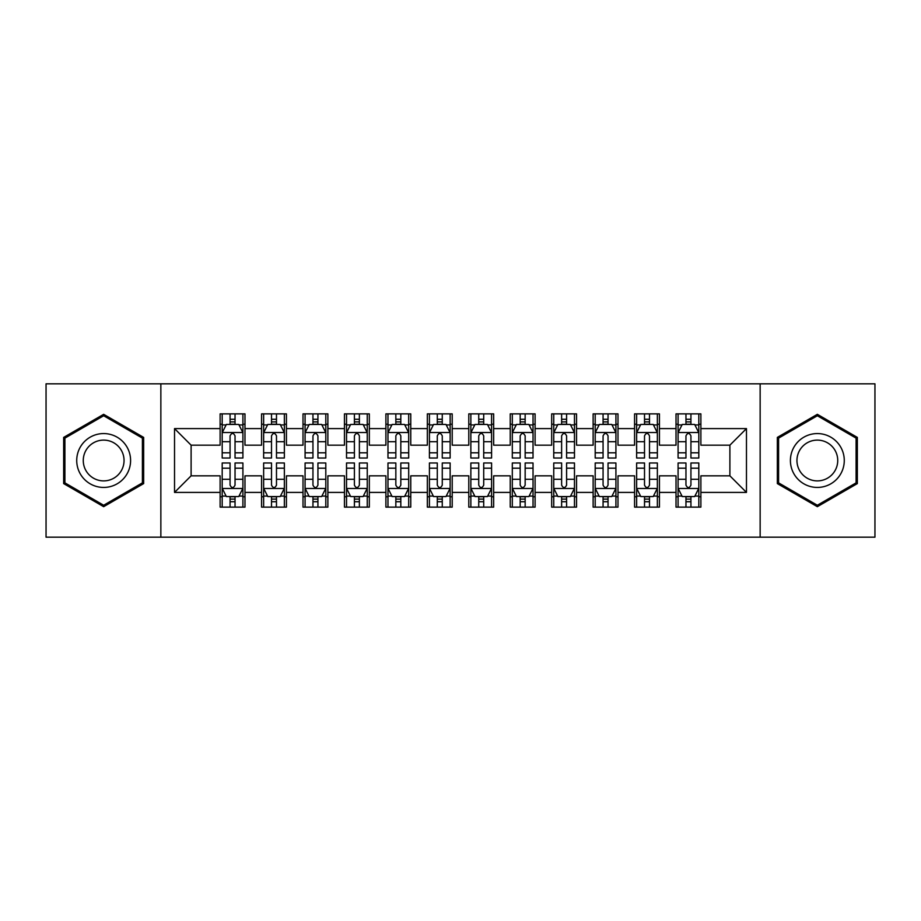 <?xml version="1.0" encoding="UTF-8"?>
<svg xmlns="http://www.w3.org/2000/svg" width="921" height="921" viewBox="0 0 921 921"><rect width="100%" height="100%" fill="white"/><g stroke="black" fill="none" stroke-linecap="round" stroke-linejoin="round"><path stroke-width="1.38" d="M760.147 537.173L874.95 537.173L874.95 383.827L760.147 383.827L760.147 537.173L160.853 537.173L160.853 383.827L46.05 383.827L46.05 537.173L160.853 537.173M760.147 383.827L160.853 383.827M174.53 492.413L174.53 428.587L220.119 428.587L220.119 445.165L191.108 445.165L191.108 475.835L174.53 492.413L220.119 492.413L220.119 507.126L244.986 507.126L244.986 492.413L261.564 492.413L261.564 507.126L286.431 507.126L286.431 492.413L303.009 492.413L303.009 507.126L327.876 507.126L327.876 492.413L344.454 492.413L344.454 507.126L369.321 507.126L369.321 492.413L385.899 492.413L385.899 507.126L410.766 507.126L410.766 492.413L427.344 492.413L427.344 507.126L452.211 507.126L452.211 492.413L468.789 492.413L468.789 507.126L493.656 507.126L493.656 492.413L510.234 492.413L510.234 507.126L535.101 507.126L535.101 492.413L551.679 492.413L551.679 507.126L576.546 507.126L576.546 492.413L593.124 492.413L593.124 507.126L617.991 507.126L617.991 492.413L634.569 492.413L634.569 507.126L659.436 507.126L659.436 492.413L676.014 492.413L676.014 507.126L700.881 507.126L700.881 475.835L729.893 475.835L729.893 445.165L700.881 445.165L700.881 428.587L746.471 428.587L746.471 492.413L700.881 492.413M700.881 428.587L700.881 413.874L676.014 413.874L676.014 428.587L659.436 428.587L659.436 413.874L634.569 413.874L634.569 428.587L617.991 428.587L617.991 413.874L593.124 413.874L593.124 428.587L576.546 428.587L576.546 413.874L551.679 413.874L551.679 428.587L535.101 428.587L535.101 413.874L510.234 413.874L510.234 428.587L493.656 428.587L493.656 413.874L468.789 413.874L468.789 428.587L452.211 428.587L452.211 413.874L427.344 413.874L427.344 428.587L410.766 428.587L410.766 413.874L385.899 413.874L385.899 428.587L369.321 428.587L369.321 413.874L344.454 413.874L344.454 428.587L327.876 428.587L327.876 413.874L303.009 413.874L303.009 428.587L286.431 428.587L286.431 413.874L261.564 413.874L261.564 428.587L244.986 428.587L244.986 413.874L220.119 413.874L220.119 428.587M659.436 492.413L659.436 475.835L676.014 475.835L676.014 492.413M746.471 428.587L729.893 445.165M617.991 492.413L617.991 475.835L634.569 475.835L634.569 492.413M676.014 428.587L676.014 445.165L659.436 445.165L659.436 428.587M576.546 492.413L576.546 475.835L593.124 475.835L593.124 492.413M634.569 428.587L634.569 445.165L617.991 445.165L617.991 428.587M535.101 492.413L535.101 475.835L551.679 475.835L551.679 492.413M593.124 428.587L593.124 445.165L576.546 445.165L576.546 428.587M493.656 492.413L493.656 475.835L510.234 475.835L510.234 492.413M551.679 428.587L551.679 445.165L535.101 445.165L535.101 428.587M452.211 492.413L452.211 475.835L468.789 475.835L468.789 492.413M510.234 428.587L510.234 445.165L493.656 445.165L493.656 428.587M410.766 492.413L410.766 475.835L427.344 475.835L427.344 492.413M468.789 428.587L468.789 445.165L452.211 445.165L452.211 428.587M369.321 492.413L369.321 475.835L385.899 475.835L385.899 492.413M427.344 428.587L427.344 445.165L410.766 445.165L410.766 428.587M327.876 492.413L327.876 475.835L344.454 475.835L344.454 492.413M385.899 428.587L385.899 445.165L369.321 445.165L369.321 428.587M286.431 492.413L286.431 475.835L303.009 475.835L303.009 492.413M344.454 428.587L344.454 445.165L327.876 445.165L327.876 428.587M244.986 492.413L244.986 475.835L261.564 475.835L261.564 492.413M303.009 428.587L303.009 445.165L286.431 445.165L286.431 428.587M191.108 475.835L220.119 475.835L220.119 492.413M261.564 428.587L261.564 445.165L244.986 445.165L244.986 428.587M676.014 424.236L678.086 424.236M698.809 424.236L700.881 424.236M634.569 424.236L636.641 424.236M657.364 424.236L659.436 424.236M593.124 424.236L595.196 424.236M615.919 424.236L617.991 424.236M551.679 424.236L553.751 424.236M574.474 424.236L576.546 424.236M510.234 424.236L512.306 424.236M533.029 424.236L535.101 424.236M468.789 424.236L470.861 424.236M491.584 424.236L493.656 424.236M427.344 424.236L429.416 424.236M450.139 424.236L452.211 424.236M385.899 424.236L387.971 424.236M408.694 424.236L410.766 424.236M344.454 424.236L346.526 424.236M367.249 424.236L369.321 424.236M303.009 424.236L305.081 424.236M325.804 424.236L327.876 424.236M261.564 424.236L263.636 424.236M284.359 424.236L286.431 424.236M220.119 424.236L222.191 424.236M242.914 424.236L244.986 424.236M220.119 496.764L222.191 496.764M242.914 496.764L244.986 496.764M261.564 496.764L263.636 496.764M284.359 496.764L286.431 496.764M303.009 496.764L305.081 496.764M325.804 496.764L327.876 496.764M344.454 496.764L346.526 496.764M367.249 496.764L369.321 496.764M385.899 496.764L387.971 496.764M408.694 496.764L410.766 496.764M427.344 496.764L429.416 496.764M450.139 496.764L452.211 496.764M468.789 496.764L470.861 496.764M491.584 496.764L493.656 496.764M510.234 496.764L512.306 496.764M533.029 496.764L535.101 496.764M551.679 496.764L553.751 496.764M574.474 496.764L576.546 496.764M593.124 496.764L595.196 496.764M615.919 496.764L617.991 496.764M634.569 496.764L636.641 496.764M657.364 496.764L659.436 496.764M676.014 496.764L678.086 496.764M698.809 496.764L700.881 496.764M174.53 428.587L191.108 445.165M729.893 475.835L746.471 492.413M143.653 437.406L103.659 414.323L63.664 437.406L63.664 483.594L103.659 506.677L143.653 483.594L143.653 437.406M777.347 437.406L777.347 483.594L817.341 506.677L857.336 483.594L857.336 437.406L817.341 414.323L777.347 437.406M235.039 419.262L230.066 419.262M242.914 452.821L235.039 452.821L235.039 458.013L242.914 458.013L242.914 432.732L238.769 424.443L226.336 424.443L222.191 432.732L222.191 458.013L230.066 458.013L230.066 452.821L222.191 452.821M222.191 432.732L222.191 413.874M242.914 432.732L242.914 413.874M230.066 424.443L230.066 413.874M235.039 413.874L235.039 424.443M235.039 452.821L235.039 435.84C233.381 432.651 231.724 432.651 230.066 435.84L230.066 452.821M235.039 424.236L230.066 424.236M230.066 501.738L235.039 501.738M222.191 468.179L230.066 468.179L230.066 462.987L222.191 462.987L222.191 488.268L226.336 496.557L238.769 496.557L242.914 488.268L242.914 462.987L235.039 462.987L235.039 468.179L242.914 468.179M242.914 488.268L242.914 507.126M222.191 488.268L222.191 507.126M235.039 496.557L235.039 507.126M230.066 507.126L230.066 496.557M230.066 468.179L230.066 485.16C231.724 488.349 233.381 488.349 235.039 485.16L235.039 468.179M230.066 496.764L235.039 496.764M276.484 419.262L271.511 419.262M284.359 452.821L276.484 452.821L276.484 458.013L284.359 458.013L284.359 432.732L280.214 424.443L267.781 424.443L263.636 432.732L263.636 458.013L271.511 458.013L271.511 452.821L263.636 452.821M263.636 432.732L263.636 413.874M284.359 432.732L284.359 413.874M271.511 424.443L271.511 413.874M276.484 413.874L276.484 424.443M276.484 452.821L276.484 435.84C274.826 432.651 273.169 432.651 271.511 435.84L271.511 452.821M276.484 424.236L271.511 424.236M317.929 419.262L312.956 419.262M325.804 452.821L317.929 452.821L317.929 458.013L325.804 458.013L325.804 432.732L321.659 424.443L309.226 424.443L305.081 432.732L305.081 458.013L312.956 458.013L312.956 452.821L305.081 452.821M305.081 432.732L305.081 413.874M325.804 432.732L325.804 413.874M312.956 424.443L312.956 413.874M317.929 413.874L317.929 424.443M317.929 452.821L317.929 435.84C316.271 432.651 314.614 432.651 312.956 435.84L312.956 452.821M317.929 424.236L312.956 424.236M271.511 501.738L276.484 501.738M263.636 468.179L271.511 468.179L271.511 462.987L263.636 462.987L263.636 488.268L267.781 496.557L280.214 496.557L284.359 488.268L284.359 462.987L276.484 462.987L276.484 468.179L284.359 468.179M284.359 488.268L284.359 507.126M263.636 488.268L263.636 507.126M276.484 496.557L276.484 507.126M271.511 507.126L271.511 496.557M271.511 468.179L271.511 485.16C273.169 488.349 274.826 488.349 276.484 485.16L276.484 468.179M271.511 496.764L276.484 496.764M312.956 501.738L317.929 501.738M305.081 468.179L312.956 468.179L312.956 462.987L305.081 462.987L305.081 488.268L309.226 496.557L321.659 496.557L325.804 488.268L325.804 462.987L317.929 462.987L317.929 468.179L325.804 468.179M325.804 488.268L325.804 507.126M305.081 488.268L305.081 507.126M317.929 496.557L317.929 507.126M312.956 507.126L312.956 496.557M312.956 468.179L312.956 485.16C314.614 488.349 316.271 488.349 317.929 485.16L317.929 468.179M312.956 496.764L317.929 496.764M126.983 447.03A26.939 26.939 0 0 0 90.189 437.176A26.939 26.939 0 0 0 80.334 473.97A26.939 26.939 0 0 0 117.128 483.824A26.939 26.939 0 0 0 126.983 447.03M121.319 450.3A20.4 20.4 0 0 0 93.458 442.84A20.4 20.4 0 0 0 85.998 470.7A20.4 20.4 0 0 0 113.859 478.16A20.4 20.4 0 0 0 121.319 450.3M103.659 505.249L64.907 482.869L64.907 438.131L103.659 415.751L142.41 438.131L142.41 482.869L103.659 505.249M840.666 447.03A26.939 26.939 0 0 0 803.872 437.176A26.939 26.939 0 0 0 794.017 473.97A26.939 26.939 0 0 0 830.811 483.824A26.939 26.939 0 0 0 840.666 447.03M835.002 450.3A20.4 20.4 0 0 0 807.141 442.84A20.4 20.4 0 0 0 799.681 470.7A20.4 20.4 0 0 0 827.542 478.16A20.4 20.4 0 0 0 835.002 450.3M817.341 505.249L778.59 482.869L778.59 438.131L817.341 415.751L856.093 438.131L856.093 482.869L817.341 505.249M359.374 419.262L354.401 419.262M367.249 452.821L359.374 452.821L359.374 458.013L367.249 458.013L367.249 432.732L363.104 424.443L350.671 424.443L346.526 432.732L346.526 458.013L354.401 458.013L354.401 452.821L346.526 452.821M346.526 432.732L346.526 413.874M367.249 432.732L367.249 413.874M354.401 424.443L354.401 413.874M359.374 413.874L359.374 424.443M359.374 452.821L359.374 435.84C357.716 432.651 356.059 432.651 354.401 435.84L354.401 452.821M359.374 424.236L354.401 424.236M400.819 419.262L395.846 419.262M408.694 452.821L400.819 452.821L400.819 458.013L408.694 458.013L408.694 432.732L404.549 424.443L392.116 424.443L387.971 432.732L387.971 458.013L395.846 458.013L395.846 452.821L387.971 452.821M387.971 432.732L387.971 413.874M408.694 432.732L408.694 413.874M395.846 424.443L395.846 413.874M400.819 413.874L400.819 424.443M400.819 452.821L400.819 435.84C399.161 432.651 397.504 432.651 395.846 435.84L395.846 452.821M400.819 424.236L395.846 424.236M354.401 501.738L359.374 501.738M346.526 468.179L354.401 468.179L354.401 462.987L346.526 462.987L346.526 488.268L350.671 496.557L363.104 496.557L367.249 488.268L367.249 462.987L359.374 462.987L359.374 468.179L367.249 468.179M367.249 488.268L367.249 507.126M346.526 488.268L346.526 507.126M359.374 496.557L359.374 507.126M354.401 507.126L354.401 496.557M354.401 468.179L354.401 485.16C356.059 488.349 357.716 488.349 359.374 485.16L359.374 468.179M354.401 496.764L359.374 496.764M395.846 501.738L400.819 501.738M387.971 468.179L395.846 468.179L395.846 462.987L387.971 462.987L387.971 488.268L392.116 496.557L404.549 496.557L408.694 488.268L408.694 462.987L400.819 462.987L400.819 468.179L408.694 468.179M408.694 488.268L408.694 507.126M387.971 488.268L387.971 507.126M400.819 496.557L400.819 507.126M395.846 507.126L395.846 496.557M395.846 468.179L395.846 485.16C397.504 488.349 399.161 488.349 400.819 485.16L400.819 468.179M395.846 496.764L400.819 496.764M442.264 419.262L437.291 419.262M450.139 452.821L442.264 452.821L442.264 458.013L450.139 458.013L450.139 432.732L445.994 424.443L433.561 424.443L429.416 432.732L429.416 458.013L437.291 458.013L437.291 452.821L429.416 452.821M429.416 432.732L429.416 413.874M450.139 432.732L450.139 413.874M437.291 424.443L437.291 413.874M442.264 413.874L442.264 424.443M442.264 452.821L442.264 435.84C440.606 432.651 438.949 432.651 437.291 435.84L437.291 452.821M442.264 424.236L437.291 424.236M437.291 501.738L442.264 501.738M429.416 468.179L437.291 468.179L437.291 462.987L429.416 462.987L429.416 488.268L433.561 496.557L445.994 496.557L450.139 488.268L450.139 462.987L442.264 462.987L442.264 468.179L450.139 468.179M450.139 488.268L450.139 507.126M429.416 488.268L429.416 507.126M442.264 496.557L442.264 507.126M437.291 507.126L437.291 496.557M437.291 468.179L437.291 485.16C438.949 488.349 440.606 488.349 442.264 485.16L442.264 468.179M437.291 496.764L442.264 496.764M483.709 419.262L478.736 419.262M491.584 452.821L483.709 452.821L483.709 458.013L491.584 458.013L491.584 432.732L487.439 424.443L475.006 424.443L470.861 432.732L470.861 458.013L478.736 458.013L478.736 452.821L470.861 452.821M470.861 432.732L470.861 413.874M491.584 432.732L491.584 413.874M478.736 424.443L478.736 413.874M483.709 413.874L483.709 424.443M483.709 452.821L483.709 435.84C482.051 432.651 480.394 432.651 478.736 435.84L478.736 452.821M483.709 424.236L478.736 424.236M478.736 501.738L483.709 501.738M470.861 468.179L478.736 468.179L478.736 462.987L470.861 462.987L470.861 488.268L475.006 496.557L487.439 496.557L491.584 488.268L491.584 462.987L483.709 462.987L483.709 468.179L491.584 468.179M491.584 488.268L491.584 507.126M470.861 488.268L470.861 507.126M483.709 496.557L483.709 507.126M478.736 507.126L478.736 496.557M478.736 468.179L478.736 485.16C480.394 488.349 482.051 488.349 483.709 485.16L483.709 468.179M478.736 496.764L483.709 496.764M525.154 419.262L520.181 419.262M533.029 452.821L525.154 452.821L525.154 458.013L533.029 458.013L533.029 432.732L528.884 424.443L516.451 424.443L512.306 432.732L512.306 458.013L520.181 458.013L520.181 452.821L512.306 452.821M512.306 432.732L512.306 413.874M533.029 432.732L533.029 413.874M520.181 424.443L520.181 413.874M525.154 413.874L525.154 424.443M525.154 452.821L525.154 435.84C523.496 432.651 521.839 432.651 520.181 435.84L520.181 452.821M525.154 424.236L520.181 424.236M520.181 501.738L525.154 501.738M512.306 468.179L520.181 468.179L520.181 462.987L512.306 462.987L512.306 488.268L516.451 496.557L528.884 496.557L533.029 488.268L533.029 462.987L525.154 462.987L525.154 468.179L533.029 468.179M533.029 488.268L533.029 507.126M512.306 488.268L512.306 507.126M525.154 496.557L525.154 507.126M520.181 507.126L520.181 496.557M520.181 468.179L520.181 485.16C521.839 488.349 523.496 488.349 525.154 485.16L525.154 468.179M520.181 496.764L525.154 496.764M566.599 419.262L561.626 419.262M574.474 452.821L566.599 452.821L566.599 458.013L574.474 458.013L574.474 432.732L570.329 424.443L557.896 424.443L553.751 432.732L553.751 458.013L561.626 458.013L561.626 452.821L553.751 452.821M553.751 432.732L553.751 413.874M574.474 432.732L574.474 413.874M561.626 424.443L561.626 413.874M566.599 413.874L566.599 424.443M566.599 452.821L566.599 435.84C564.941 432.651 563.284 432.651 561.626 435.84L561.626 452.821M566.599 424.236L561.626 424.236M561.626 501.738L566.599 501.738M553.751 468.179L561.626 468.179L561.626 462.987L553.751 462.987L553.751 488.268L557.896 496.557L570.329 496.557L574.474 488.268L574.474 462.987L566.599 462.987L566.599 468.179L574.474 468.179M574.474 488.268L574.474 507.126M553.751 488.268L553.751 507.126M566.599 496.557L566.599 507.126M561.626 507.126L561.626 496.557M561.626 468.179L561.626 485.16C563.284 488.349 564.941 488.349 566.599 485.16L566.599 468.179M561.626 496.764L566.599 496.764M608.044 419.262L603.071 419.262M615.919 452.821L608.044 452.821L608.044 458.013L615.919 458.013L615.919 432.732L611.774 424.443L599.341 424.443L595.196 432.732L595.196 458.013L603.071 458.013L603.071 452.821L595.196 452.821M595.196 432.732L595.196 413.874M615.919 432.732L615.919 413.874M603.071 424.443L603.071 413.874M608.044 413.874L608.044 424.443M608.044 452.821L608.044 435.84C606.386 432.651 604.729 432.651 603.071 435.84L603.071 452.821M608.044 424.236L603.071 424.236M603.071 501.738L608.044 501.738M595.196 468.179L603.071 468.179L603.071 462.987L595.196 462.987L595.196 488.268L599.341 496.557L611.774 496.557L615.919 488.268L615.919 462.987L608.044 462.987L608.044 468.179L615.919 468.179M615.919 488.268L615.919 507.126M595.196 488.268L595.196 507.126M608.044 496.557L608.044 507.126M603.071 507.126L603.071 496.557M603.071 468.179L603.071 485.16C604.729 488.349 606.386 488.349 608.044 485.16L608.044 468.179M603.071 496.764L608.044 496.764M649.489 419.262L644.516 419.262M657.364 452.821L649.489 452.821L649.489 458.013L657.364 458.013L657.364 432.732L653.219 424.443L640.786 424.443L636.641 432.732L636.641 458.013L644.516 458.013L644.516 452.821L636.641 452.821M636.641 432.732L636.641 413.874M657.364 432.732L657.364 413.874M644.516 424.443L644.516 413.874M649.489 413.874L649.489 424.443M649.489 452.821L649.489 435.84C647.831 432.651 646.174 432.651 644.516 435.84L644.516 452.821M649.489 424.236L644.516 424.236M644.516 501.738L649.489 501.738M636.641 468.179L644.516 468.179L644.516 462.987L636.641 462.987L636.641 488.268L640.786 496.557L653.219 496.557L657.364 488.268L657.364 462.987L649.489 462.987L649.489 468.179L657.364 468.179M657.364 488.268L657.364 507.126M636.641 488.268L636.641 507.126M649.489 496.557L649.489 507.126M644.516 507.126L644.516 496.557M644.516 468.179L644.516 485.16C646.174 488.349 647.831 488.349 649.489 485.16L649.489 468.179M644.516 496.764L649.489 496.764M690.934 419.262L685.961 419.262M698.809 452.821L690.934 452.821L690.934 458.013L698.809 458.013L698.809 432.732L694.664 424.443L682.231 424.443L678.086 432.732L678.086 458.013L685.961 458.013L685.961 452.821L678.086 452.821M678.086 432.732L678.086 413.874M698.809 432.732L698.809 413.874M685.961 424.443L685.961 413.874M690.934 413.874L690.934 424.443M690.934 452.821L690.934 435.84C689.276 432.651 687.619 432.651 685.961 435.84L685.961 452.821M690.934 424.236L685.961 424.236M685.961 501.738L690.934 501.738M678.086 468.179L685.961 468.179L685.961 462.987L678.086 462.987L678.086 488.268L682.231 496.557L694.664 496.557L698.809 488.268L698.809 462.987L690.934 462.987L690.934 468.179L698.809 468.179M698.809 488.268L698.809 507.126M678.086 488.268L678.086 507.126M690.934 496.557L690.934 507.126M685.961 507.126L685.961 496.557M685.961 468.179L685.961 485.16C687.619 488.349 689.276 488.349 690.934 485.16L690.934 468.179M685.961 496.764L690.934 496.764M242.81 432.525L222.295 432.525M222.191 424.938L226.082 424.938M239.023 424.938L242.914 424.938M230.066 441.712L222.191 441.712M242.914 441.712L235.039 441.712M235.039 421.899L230.066 421.899M222.295 488.475L242.81 488.475M242.914 496.062L239.023 496.062M226.082 496.062L222.191 496.062M235.039 479.288L242.914 479.288M222.191 479.288L230.066 479.288M230.066 499.101L235.039 499.101M284.255 432.525L263.74 432.525M263.636 424.938L267.527 424.938M280.468 424.938L284.359 424.938M271.511 441.712L263.636 441.712M284.359 441.712L276.484 441.712M276.484 421.899L271.511 421.899M325.7 432.525L305.185 432.525M305.081 424.938L308.972 424.938M321.913 424.938L325.804 424.938M312.956 441.712L305.081 441.712M325.804 441.712L317.929 441.712M317.929 421.899L312.956 421.899M263.74 488.475L284.255 488.475M284.359 496.062L280.468 496.062M267.527 496.062L263.636 496.062M276.484 479.288L284.359 479.288M263.636 479.288L271.511 479.288M271.511 499.101L276.484 499.101M305.185 488.475L325.7 488.475M325.804 496.062L321.913 496.062M308.972 496.062L305.081 496.062M317.929 479.288L325.804 479.288M305.081 479.288L312.956 479.288M312.956 499.101L317.929 499.101M367.145 432.525L346.63 432.525M346.526 424.938L350.417 424.938M363.358 424.938L367.249 424.938M354.401 441.712L346.526 441.712M367.249 441.712L359.374 441.712M359.374 421.899L354.401 421.899M408.59 432.525L388.075 432.525M387.971 424.938L391.862 424.938M404.803 424.938L408.694 424.938M395.846 441.712L387.971 441.712M408.694 441.712L400.819 441.712M400.819 421.899L395.846 421.899M346.63 488.475L367.145 488.475M367.249 496.062L363.358 496.062M350.417 496.062L346.526 496.062M359.374 479.288L367.249 479.288M346.526 479.288L354.401 479.288M354.401 499.101L359.374 499.101M388.075 488.475L408.59 488.475M408.694 496.062L404.803 496.062M391.862 496.062L387.971 496.062M400.819 479.288L408.694 479.288M387.971 479.288L395.846 479.288M395.846 499.101L400.819 499.101M450.035 432.525L429.52 432.525M429.416 424.938L433.307 424.938M446.248 424.938L450.139 424.938M437.291 441.712L429.416 441.712M450.139 441.712L442.264 441.712M442.264 421.899L437.291 421.899M429.52 488.475L450.035 488.475M450.139 496.062L446.248 496.062M433.307 496.062L429.416 496.062M442.264 479.288L450.139 479.288M429.416 479.288L437.291 479.288M437.291 499.101L442.264 499.101M491.48 432.525L470.965 432.525M470.861 424.938L474.752 424.938M487.693 424.938L491.584 424.938M478.736 441.712L470.861 441.712M491.584 441.712L483.709 441.712M483.709 421.899L478.736 421.899M470.965 488.475L491.48 488.475M491.584 496.062L487.693 496.062M474.752 496.062L470.861 496.062M483.709 479.288L491.584 479.288M470.861 479.288L478.736 479.288M478.736 499.101L483.709 499.101M532.925 432.525L512.41 432.525M512.306 424.938L516.197 424.938M529.138 424.938L533.029 424.938M520.181 441.712L512.306 441.712M533.029 441.712L525.154 441.712M525.154 421.899L520.181 421.899M512.41 488.475L532.925 488.475M533.029 496.062L529.138 496.062M516.197 496.062L512.306 496.062M525.154 479.288L533.029 479.288M512.306 479.288L520.181 479.288M520.181 499.101L525.154 499.101M574.37 432.525L553.855 432.525M553.751 424.938L557.642 424.938M570.583 424.938L574.474 424.938M561.626 441.712L553.751 441.712M574.474 441.712L566.599 441.712M566.599 421.899L561.626 421.899M553.855 488.475L574.37 488.475M574.474 496.062L570.583 496.062M557.642 496.062L553.751 496.062M566.599 479.288L574.474 479.288M553.751 479.288L561.626 479.288M561.626 499.101L566.599 499.101M615.815 432.525L595.3 432.525M595.196 424.938L599.087 424.938M612.028 424.938L615.919 424.938M603.071 441.712L595.196 441.712M615.919 441.712L608.044 441.712M608.044 421.899L603.071 421.899M595.3 488.475L615.815 488.475M615.919 496.062L612.028 496.062M599.087 496.062L595.196 496.062M608.044 479.288L615.919 479.288M595.196 479.288L603.071 479.288M603.071 499.101L608.044 499.101M657.26 432.525L636.745 432.525M636.641 424.938L640.532 424.938M653.473 424.938L657.364 424.938M644.516 441.712L636.641 441.712M657.364 441.712L649.489 441.712M649.489 421.899L644.516 421.899M636.745 488.475L657.26 488.475M657.364 496.062L653.473 496.062M640.532 496.062L636.641 496.062M649.489 479.288L657.364 479.288M636.641 479.288L644.516 479.288M644.516 499.101L649.489 499.101M698.705 432.525L678.19 432.525M678.086 424.938L681.977 424.938M694.918 424.938L698.809 424.938M685.961 441.712L678.086 441.712M698.809 441.712L690.934 441.712M690.934 421.899L685.961 421.899M678.19 488.475L698.705 488.475M698.809 496.062L694.918 496.062M681.977 496.062L678.086 496.062M690.934 479.288L698.809 479.288M678.086 479.288L685.961 479.288M685.961 499.101L690.934 499.101"/></g></svg>
